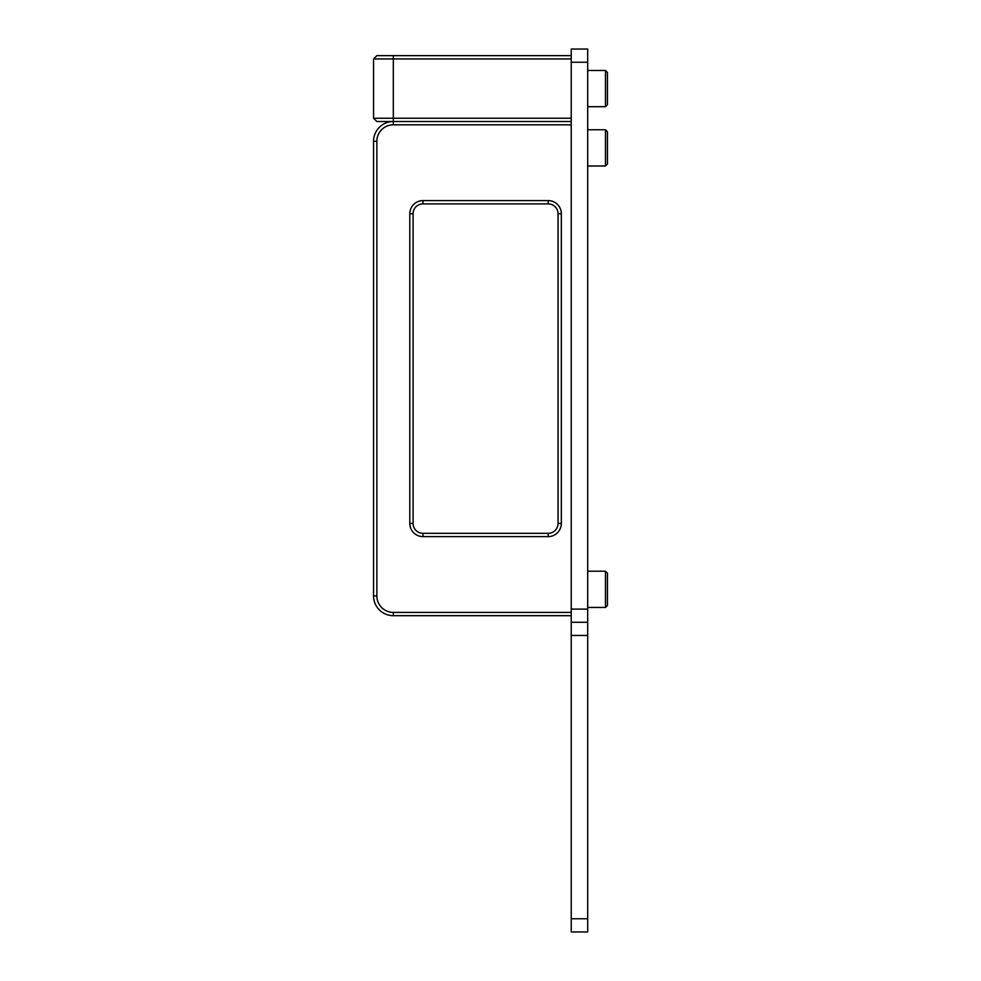 <?xml version="1.0" encoding="UTF-8"?>
<svg xmlns="http://www.w3.org/2000/svg" width="981" height="981" viewBox="0 0 981 981"><rect width="100%" height="100%" fill="white"/><g stroke="black" fill="none" stroke-linecap="round" stroke-linejoin="round"><path stroke-width="1.47" d="M571.224 62.232L571.224 49.05L587.693 49.05L587.693 931.95L571.224 931.95L571.224 62.232L587.693 62.232M587.693 622.273L571.224 622.273M571.224 124.82L393.32 124.82A16.469 16.469 0 0 0 376.851 141.289L376.851 595.921A16.469 16.469 0 0 0 393.32 612.389L571.224 612.389M409.8 213.772A13.182 13.182 0 0 1 422.97 200.59L548.158 200.59A13.182 13.182 0 0 1 561.34 213.772L561.34 523.449A13.182 13.182 0 0 1 548.158 536.619L422.97 536.619A13.182 13.182 0 0 1 409.8 523.449L409.8 213.772L413.087 213.772A9.884 9.884 0 0 1 422.97 203.889L548.158 203.889A9.884 9.884 0 0 1 558.042 213.772L558.042 523.449A9.884 9.884 0 0 1 548.158 533.333L422.97 533.333A9.884 9.884 0 0 1 413.087 523.449L413.087 213.772M393.32 124.82L393.32 121.521L571.224 121.521L393.32 121.521A19.767 19.767 0 0 0 373.553 141.289L373.553 595.921A19.767 19.767 0 0 0 393.32 615.688L571.224 615.688M393.32 98.174L393.32 121.521L376.851 121.521L373.553 118.235L571.224 118.235M376.851 55.635L373.553 58.934L376.851 55.635L571.224 55.635M376.851 121.521L373.553 118.235L373.553 58.934L571.224 58.934M587.693 106.696L605.473 106.696L605.473 70.473L587.693 70.473M607.447 104.722L605.473 106.696L607.447 104.722L607.447 72.447L605.473 70.473M587.693 165.997L605.473 165.997L605.473 129.762L587.693 129.762M605.473 165.997L607.447 164.023L607.447 131.736L605.473 129.762M587.693 607.447L605.473 607.447L605.473 571.212L587.693 571.212M605.473 607.447L607.447 605.473L607.447 573.186L605.473 571.212M587.693 918.768L571.224 918.768M571.224 635.455L587.693 635.455M587.693 609.103L571.224 609.103M393.32 612.389L393.32 615.688M561.34 213.772L558.042 213.772M548.158 200.59L548.158 203.889M561.34 523.449L558.042 523.449M548.158 536.619L548.158 533.333M422.97 536.619L422.97 533.333M409.8 523.449L413.087 523.449M422.97 200.59L422.97 203.889M376.851 141.289L373.553 141.289M376.851 595.921L373.553 595.921M393.32 55.635L393.32 118.235"/></g></svg>

